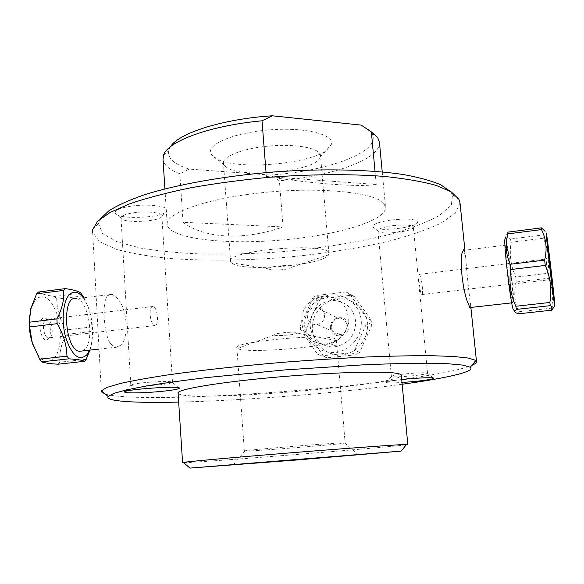 <?xml version="1.0" encoding="UTF-8"?>
<svg xmlns="http://www.w3.org/2000/svg" width="584" height="584" viewBox="0 0 584 584"><rect width="100%" height="100%" fill="white"/><g stroke="black" fill="none" stroke-linecap="round" stroke-linejoin="round"><path stroke-width="0.44" stroke-dasharray="2.92 2.19" d="M269.37 269.224L269.012 268.939C266.362 266.216 294.007 263.975 292.212 267.063C291.766 269.333 272.305 271.166 269.37 269.224M274.495 335.143C277.378 336.369 296.898 334.632 297.526 333.092L297.198 332.632C294.197 331.216 271.553 333.53 274.151 334.982L274.495 335.143M419.122 274.903C418.239 278.145 420.29 293.679 421.706 294.562L422.334 293.876C423.174 290.46 421.159 275.225 419.735 274.283L419.122 274.903M548.405 279.218L545.996 259.026L548.405 279.218M324.631 314.856C324.594 320.09 322.076 323.339 317.083 324.609C311.63 324.85 308.396 322.258 307.374 316.827C307.483 311.316 310.199 308.045 315.521 307.023C320.66 307.082 323.704 309.695 324.631 314.856M331.252 327.42C331.34 322.375 333.822 319.39 338.713 318.462C348.538 317.236 350.057 333.471 340.195 334.566C335.187 334.778 332.201 332.398 331.252 327.42M156.191 324.813L154.41 325.595C150.833 325.025 148.526 310.484 151.497 307.169L153.234 306.447C156.804 307.067 159.096 321.353 156.191 324.813M45.238 319.988L47.377 319.229L48.64 319.857C52.903 322.835 53.567 336.567 49.494 337.815L48.26 337.924C43.91 337.464 41.515 323.31 45.238 319.988M470.405 307.498L470.711 306.162L470.733 307.461M468.025 303.045L470.047 307.885M117.567 298.614L112.084 293.964L109.675 293.971L107.624 295.599L112.223 294.241L117.567 298.614C127.232 308.812 129.392 336.88 120.859 344.888L119.662 346.1L115.201 347.283L110.303 343.48C103.485 332.931 101.762 301.337 107.624 295.599M105.558 394.222C149.964 405.975 426.605 384.038 471.836 365.343M460.024 202.918L455.374 213.16L440.818 223.241C426.882 229.724 409.676 235.659 389.207 241.068C356.262 248.748 320.2 254.296 281.013 257.712C241.761 260.588 205.086 260.88 170.973 258.581C149.628 256.529 131.371 253.434 116.194 249.295L99.587 241.703L92.674 232.395L101.36 391.791M464.331 250.288L465.463 255.602L463.448 250.12M470.711 306.162L470.609 304.87C469.361 297.015 466.609 270.516 465.718 257.734L465.463 255.602M316.367 342.472C298.548 336.421 296.409 309.359 312.841 300.067C316.659 297.592 320.806 296.292 325.281 296.168L333.741 297.606C342.166 301.118 346.991 307.659 348.225 317.221C348.692 326.938 345.086 334.596 337.399 340.202L329.551 343.48C325.025 344.436 320.631 344.1 316.367 342.472L321.733 344.115L327.186 344.283L332.486 342.961L337.399 340.202M333.741 297.606L323.105 296L312.841 300.067M110.303 343.48L115.136 347.801L120.253 345.516M233.001 263.932L231.249 262.727L230.6 261.508C225.533 250.105 330.617 241.586 328.901 253.544L328.602 254.836C324.47 264.786 247.025 272.071 233.001 263.932M213.759 156.972C232.184 172.857 326.493 163.184 331.245 144.686C335.486 134.663 305.512 126.867 268.91 129.925C232.286 132.823 204.78 145.292 211.328 154.431L213.759 156.972M225.92 166.812L224.052 164.849L223.46 163.199C222.241 156.308 243.805 148.044 270.334 145.934C296.854 143.737 320.003 148.365 320.477 155.315L320.295 157.03C317.156 171.389 240.155 179.251 225.92 166.812M266.37 176.514L376.242 184.471C361.394 187.238 314.849 184.113 266.37 176.514L266.063 172.601M375.016 171.28L376.242 184.471M379.461 142.394C380.826 159.206 332.106 176.149 279.393 180.77L270.085 175.025C328.113 171.506 383.52 151.161 371.606 133.108L369.643 130.699M270.085 175.025L189.238 169.097L179.821 173.74C169.557 169.893 163.958 165.162 163.024 159.549M170.528 146.664L169.017 149.577C166.798 157.702 173.536 164.206 189.238 169.097M183.055 222.292C205.502 239.265 245.375 240.287 283.079 226.913L183.055 222.292L179.821 173.74M283.079 226.913L279.393 180.77M383.841 203.575C375.461 192.501 321.674 186.668 264.194 192.472C206.663 198.166 164.659 213.394 167.228 224.825C169.762 238.673 224.227 244.813 279.561 240.221C334.931 235.841 386.688 221.088 385.535 207.123L383.841 203.575M463.156 250.113L462.674 251.346M412.194 375.848C400.609 376.892 393.696 377.103 391.441 376.476L391.389 376.395C391.966 375.643 397.04 374.767 406.603 373.767C418.947 372.665 425.926 372.475 427.546 373.205L427.524 373.293C426.335 374.067 421.225 374.913 412.194 375.848M401.719 379.556C391.207 380.79 386.112 381.768 386.433 382.498C387.725 383.046 392.915 383.046 401.996 382.505M402.157 384.25C337.311 393.149 244.368 400.58 178.667 402.099M178.091 393.149C181.033 403.318 401.464 385.637 401.31 375.256M392.601 225.694C404.683 224.417 411.596 224.906 413.341 227.154L413.333 227.388C413.268 231.775 379.06 235.25 377.979 231.001L377.914 230.775C378.366 228.789 383.265 227.096 392.601 225.694M159.425 384.798C147.285 386.075 131.882 386.396 130.889 385.36L130.794 385.243C130.998 384.476 135.291 383.644 143.671 382.739C156.651 381.359 172.718 381.133 172.484 382.279L172.455 382.411C171.601 383.177 167.258 383.973 159.425 384.798M133.459 212.802C146.109 210.868 161.936 212.532 161.841 215.664L161.834 216C161.79 221.613 122.837 223.73 121.122 218.19L121.012 217.854C121.143 215.781 125.29 214.102 133.459 212.802M391.316 219.978C378.79 221.913 372.607 224.198 372.767 226.847C374.286 232.322 417.472 227.921 417.699 222.234C416.275 219.051 407.479 218.299 391.316 219.978M130.896 206.188C119.778 208.013 114.566 210.342 115.26 213.182C117.661 220.336 166.776 217.679 167.002 210.43C168.608 206.145 147.788 203.568 130.896 206.188M183.683 462.659C200.188 462.528 387.521 447.483 406.311 444.789M100.667 218.562L98.513 223.453L102.419 233.483L117.012 241.776L140.291 248.054C159.344 251.208 180.843 253.237 204.78 254.142C229.548 254.42 254.989 253.646 281.101 251.813C320.864 248.295 357.101 242.484 389.813 234.381C409.946 228.68 426.408 222.438 439.204 215.657L451.337 205.188L452.534 194.735L450.038 191.187M335.077 338.727C325.5 333.23 231.987 341.91 236.863 347.757L237.564 348.502C245.163 353.904 330.507 347.013 335.888 340.56L336.289 339.727L335.077 338.727M343.991 442.862C334.749 442.701 239.79 450.505 244.36 451.038L244.878 451.096C251.332 451.461 339.793 444.344 344.786 443.059L343.991 442.862M300.658 329.617L317.572 354.233L323.485 356.13L306.907 332.048L300.658 329.617L300.337 325.595L306.578 328.113L318.864 301.023L312.885 297.906L300.337 325.595M345.794 291.978L316.127 295.497L322.032 298.665L351.086 295.241L345.794 291.978L349.429 293.584L354.649 296.818L371.679 320.85L366.81 318.141L349.429 293.584M354.422 350.356L367.175 322.215L372.037 324.843L359.569 352.356L354.422 350.356L351.115 352.765L356.328 354.714L327.018 357.773L323.485 356.13M367.373 323.719C366.102 308.345 351.356 296.716 336.486 299.059C321.587 301.161 310.323 316.462 312.571 331.471C314.513 345.918 328.515 356.766 342.954 354.729C357.408 352.889 368.803 338.45 367.373 323.719M306.907 332.048L306.578 328.113M318.864 301.023L322.032 298.665M351.086 295.241L354.649 296.818M371.679 320.85L372.037 324.843M359.569 352.356L356.328 354.714M367.175 322.215L366.81 318.141M316.127 295.497L312.885 297.906M327.018 357.773L321.178 355.904L351.115 352.765M330.413 327.821C331.31 339.822 350.166 337.793 349.035 325.755C348.057 313.717 329.281 315.864 330.413 327.821M317.572 354.233L321.178 355.904M304.965 328.442C302.673 313.024 314.243 297.293 329.529 295.124C344.786 292.701 359.919 304.629 361.211 320.433C362.679 335.574 350.962 350.422 336.121 352.32C321.302 354.422 306.95 343.282 304.965 328.442M355.627 321.054C353.349 308.148 345.808 301.278 333.011 300.439C320.01 300.585 308.972 313.141 310.243 326.259C311.265 339.406 324.361 349.283 337.202 346.378C349.546 342.574 355.685 334.136 355.627 321.054M38.464 292.044C41.209 293.927 46.647 295.402 54.786 296.468L81.008 293.168M82.87 295.927L56.728 299.198C57.013 309.907 60.079 320.163 65.919 329.96L91.834 326.916C91.637 319.076 90.17 311.863 87.432 305.271L83.899 297.782M89.951 350.108C91.936 344.093 92.644 337.851 92.075 331.391L66.145 334.406C61.254 343.815 59.152 353.079 59.831 362.197L86.22 359.299M32.916 344.786C39.566 360.591 46.669 365.088 54.239 358.277C60.955 350.648 62.284 330.464 57.305 314.922C50.947 297.986 43.603 292.905 35.281 299.672L30.558 310.002L29.536 316.017M54.786 296.468L56.728 299.198M65.919 329.96L66.145 334.406M59.831 362.197L58.115 364.204M92.075 331.391L91.834 326.916M42.15 318.784C37.033 323.353 41.69 342.684 47.158 339.742C51.969 338.26 51.195 322.156 46.165 318.645L44.07 317.842L42.15 318.784M83.381 297.84L88.023 306.505C93.294 321.492 94.039 335.508 90.243 348.546L89.629 350.144M82.87 350.904L85.322 348.882C94.769 338.859 88.177 300.278 76.65 298.687L112.223 294.241M516.329 281.977C513.635 292.095 514.438 302.023 518.738 311.768L551.369 308.184C553.851 297.599 552.814 287.62 548.274 278.261L516.329 281.977L515.789 277.079L547.704 273.327C549.785 261.347 548.339 249.645 543.361 238.221L511.08 242.265C509.211 254.434 510.781 266.041 515.789 277.079M507.919 232.133L506.43 235.169C506.408 236.542 507.773 237.834 510.518 239.031L542.908 234.951L544.85 231.074L546.354 233.009M551.522 310.206L551.369 308.184M548.274 278.261L547.704 273.327M543.361 238.221L542.908 234.951M510.518 239.031L511.08 242.265M518.738 311.768L518.753 313.791M513.796 310.104L514.051 308.031C514.57 296.65 507.408 238.885 505.313 237.703L506.43 235.169M505.729 246.521C505.773 244.827 505.956 244.338 506.291 245.054C508.708 249.434 515.27 309.286 512.606 302.767C510.825 300.169 505.299 255.033 505.729 246.521M421.706 294.562L548.383 279.853L551.902 281.291M419.735 274.283L545.996 259.041L549.033 256.829M317.083 324.609L340.195 334.566M315.521 307.023L338.713 318.462M153.234 306.447L47.377 319.229M154.41 325.595L48.26 337.924M469.346 307.126L469.806 307.483M464.937 250.215L465.718 257.734M470.609 304.87L470.879 307.447M292.212 267.063L328.602 254.836M269.012 268.939L231.249 262.727M320.295 157.03L331.245 144.686M224.052 164.849L211.328 154.431M328.901 253.544L320.477 155.315M230.6 261.508L223.46 163.199M371.606 133.108L377.928 137.926M169.017 149.577L163.505 155.351M164.914 188.887L167.228 224.825M382.228 171.9L385.535 207.123M391.441 376.476L386.433 382.498M427.524 373.293L433.189 377.987M427.546 373.205L413.341 227.154M391.389 376.395L377.914 230.775M130.889 385.36L125.523 391.441M172.455 382.411L178.624 387.791M172.484 382.279L161.841 215.664M130.794 385.243L121.012 217.854M413.333 227.388L417.699 222.234M377.979 231.001L372.767 226.847M161.834 216L167.002 210.43M121.122 218.19L115.26 213.182M98.513 223.453L92.717 229.527M452.534 194.735L459.185 199.801M274.151 334.982L237.564 348.502M297.526 333.092L335.888 340.56M244.878 451.096L233.476 464.638M344.786 443.059L358.218 454.608M236.863 347.757L244.36 451.038M336.289 339.727L345.137 442.928M333.011 300.439L325.281 296.168M337.202 346.378L329.551 343.48M30.558 310.002L30.704 308.746M48.64 319.857L46.165 318.645M49.494 337.815L47.158 339.742M88.023 306.505L87.432 305.271M90.243 348.546L89.907 350.115M99.039 349.093L115.201 347.283M506.291 245.054L463.696 250.368M512.606 302.767L511.701 302.87"/><path stroke-width="0.88" d="M470.733 307.461L470.193 308.075L469.806 307.483L468.025 303.045C462.805 291.723 459.104 258.865 462.484 251.908L463.82 249.66L464.331 250.288M470.047 307.885L470.405 307.498M471.836 365.343C475.077 363.971 476.632 362.701 476.493 361.525L475.617 360.335L468.346 358.05L453.454 356.452L430.963 355.685C412.362 355.619 390.667 356.065 365.861 357.036C339.727 358.299 312.476 360.029 284.116 362.219C241.674 365.781 201.502 370.168 168.995 374.745C148.905 377.79 132.612 380.717 120.107 383.52L107.011 387.382L101.536 390.703L101.36 391.791L105.558 394.222M92.674 232.395L92.717 229.527L97.696 221.19L110.142 212.437L130.13 203.655C147.073 197.91 167.236 192.632 190.618 187.807C215.452 183.391 241.667 179.879 269.268 177.273C310.805 174.12 350.984 173.879 384.374 176.434C405.194 178.602 422.451 181.595 436.16 185.405L451.249 191.902L458.9 199.217L460.024 202.918M266.063 172.601L262.012 120.8L272.334 115.793L361.116 125.093L371.358 131.904L375.016 171.28M369.643 130.699L361.116 125.093M272.334 115.793C222.993 118.88 178.565 133.145 170.528 146.664M371.358 131.904L377.651 137.495L379.461 142.394M164.914 188.887L163.024 159.549L163.505 155.351C167.126 141.554 209.481 125.618 262.012 120.8M463.813 249.66L463.156 250.113M401.996 382.505L413.538 381.578C425.313 380.388 432.014 379.315 433.642 378.366C435.27 377.147 417.056 377.804 401.719 379.556M178.667 402.099C135.305 403.128 104.711 401.405 108.12 396.47L113.617 393.441L126.458 389.893L146.686 385.936C163.702 383.148 183.836 380.345 207.079 377.527L284.875 369.913L363.598 364.817C387.513 363.81 408.479 363.277 426.481 363.226L448.308 363.774L462.842 365.109L470.259 367.256C476.055 371.563 445.964 378.264 402.157 384.25M162.133 391.316C172.346 390.258 178.04 389.258 179.23 388.316C182.923 385.206 119.574 389.725 124.845 392.214C126.275 393.455 146.35 392.944 162.133 391.316M401.31 375.256L399.806 374.052C392.017 370.803 337.53 371.826 278.546 376.957C219.518 382.06 175.959 389.484 178.091 393.149L182.573 462.579M406.311 444.789L407.807 444.49L406.398 444.439C399.076 444.541 349.75 448.074 293.007 452.644C236.257 457.214 188.793 461.477 183.383 462.404L182.573 462.616L183.683 462.659M400.901 451.118L296.942 459.973L189.895 468.098L400.901 451.118M357.539 454.651L233.403 464.718L357.539 454.651M450.038 191.187L440.584 184.727C431.284 180.748 418.859 177.346 403.296 174.528C369.811 169.47 322.419 168.396 272.998 172.032C223.606 176.112 176.843 184.544 144.423 194.771C129.436 199.991 117.639 205.298 109.033 210.685L100.667 218.562M63.634 290.394C64.422 299.329 62.181 308.827 56.911 318.886L29.412 322.2L30.704 308.746L36.624 293.832L63.634 290.394L65.386 288.606L38.464 292.044L36.624 293.832M83.899 297.782L81.008 293.168C78.869 291.321 73.657 289.803 65.386 288.606M84.585 361.306L58.115 364.204C49.932 363.759 44.472 362.971 41.741 361.832L68.934 358.832C77.249 359.357 82.468 360.182 84.585 361.306L86.22 359.299L89.951 350.108M41.741 361.832L39.668 359.189L32.237 342.647L29.631 326.952L29.412 322.2M29.536 316.017C28.682 324.675 29.507 333.325 32.003 341.976L32.916 344.786M29.631 326.952L57.152 323.667C63.452 334.282 66.715 345.108 66.941 356.16L68.934 358.832M66.941 356.16L39.668 359.189M56.911 318.886L57.152 323.667M89.629 350.144L87.016 354.641C79.249 361.562 72.182 355.977 65.824 337.873C60.911 320.864 63.116 299.658 70.131 293.942C74.431 290.649 78.847 291.956 83.381 297.84M76.65 298.687C61.517 293.635 64.233 349.174 79.344 351.298L82.87 350.904M518.753 313.791C516.015 313.097 514.694 312.294 514.781 311.403L516.409 309.403L550.303 305.658L553.639 307.629L551.522 310.206L518.753 313.791M544.85 231.074L541.404 227.855L507.919 232.133L507.89 233.87L541.514 229.592C546.259 239.075 547.296 249.244 544.638 260.106L510.241 264.253C505.773 254.354 504.992 244.229 507.89 233.87M546.266 234.549L546.354 233.009C547.456 238.089 553.924 292.759 554.698 303.534L554.669 305.359C553.851 302.862 546.982 244.981 546.266 234.549M541.404 227.855L541.514 229.592M544.638 260.106L545.244 265.421C550.544 277.502 552.084 289.854 549.851 302.476L550.303 305.658M549.851 302.476L515.84 306.257C510.496 294.599 508.825 282.357 510.817 269.523L510.241 264.253M510.817 269.523L545.244 265.421M551.909 280.554L549.084 256.792L551.909 280.554M516.409 309.403L515.84 306.257M505.313 237.703L504.802 239.776C504.255 249.66 510.693 303.271 513.132 309.221L513.796 310.104M459.988 202.604L464.937 250.215M470.879 307.447L476.493 361.525M379.418 141.963L382.228 171.9M433.189 377.987L433.642 378.366M125.523 391.441L124.845 392.214M178.624 387.791L179.23 388.316M401.106 451.103L406.61 444.431M189.895 468.098L183.383 462.404M401.303 375.147L407.807 444.49M470.259 367.256L475.829 360.503M108.12 396.47L101.536 390.703M32.003 341.976L32.237 342.647M89.907 350.115L89.819 350.517M79.344 351.298L99.039 349.093M554.669 305.359L553.639 307.629M513.132 309.221L514.781 311.403M511.701 302.87L469.85 307.556"/></g></svg>
